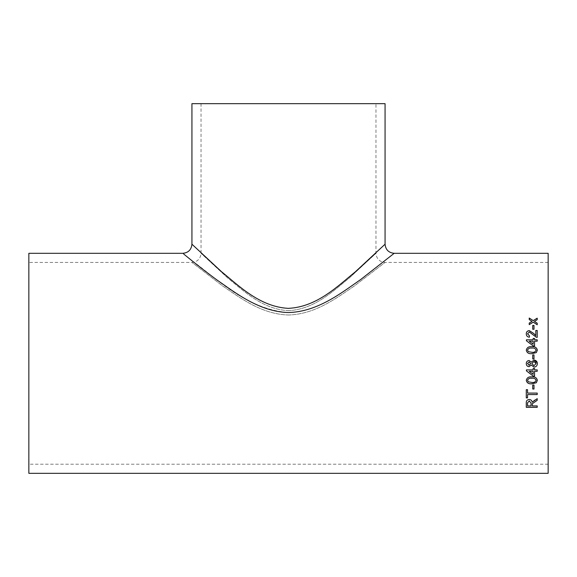 <?xml version="1.0" encoding="UTF-8"?>
<svg xmlns="http://www.w3.org/2000/svg" width="577" height="577" viewBox="0 0 577 577"><rect width="100%" height="100%" fill="white"/><g stroke="black" fill="none" stroke-linecap="round" stroke-linejoin="round"><path stroke-width="0.43" stroke-dasharray="2.88 2.16" d="M28.85 363.322L28.85 262.42L28.85 363.322M548.15 363.322L548.15 262.42L548.15 363.322M288.5 314.999C261.417 314.277 239.895 297.617 222.347 285.752L191.932 262.42L222.664 285.976C240.018 297.739 262.008 314.544 288.861 314.992C315.706 314.155 337.415 297.443 354.74 285.687L385.068 262.42L354.473 285.882C337.17 297.609 315.352 314.342 288.5 314.999M28.85 253.31L28.85 473.328M548.15 253.31L548.15 473.328M192.473 261.143C211.846 274.053 244.446 309.178 288.5 312.561C318.208 311.674 341.844 292.51 360.827 279.427L394.185 253.31M182.815 253.31L185.332 255.366M288.5 310.635C314.609 309.445 333.744 290.462 349.15 278.114L375.959 253.31L349.424 277.876C334.025 290.231 314.992 309.178 288.926 310.628C262.802 309.748 243.436 290.613 228.009 278.244L201.041 253.31L227.691 277.97C243.119 290.346 262.384 309.474 288.5 310.635M191.932 103.672L385.068 103.672M385.068 244.201L355.511 271.673C338.425 285.377 317.509 306.877 288.5 308.356C259.52 306.899 238.597 285.391 221.474 271.666L191.932 244.201M537.216 319.701L534.453 321.461M537.216 319.766L537.216 318.165M531.994 321.425L529.232 319.636L529.232 318.035M537.216 324.772L533.22 322.218L529.232 324.7L529.232 323.07M537.216 324.829L537.216 323.199M532.311 404.448L532.311 405.905M526.282 407.326L526.282 402.876C526.13 400.813 527.111 399.666 529.232 399.443C530.977 399.58 531.951 400.488 532.174 402.162L534.201 400.287L537.216 398.599L537.216 400.315M532.311 405.847L537.216 405.847L537.216 407.326M527.544 402.825L527.544 405.847L531.049 405.847L531.049 403.135M526.282 397.906L526.282 389.655L527.544 389.655L527.544 393.081M527.544 394.517L527.544 397.906M527.544 393.038L537.216 393.038L537.216 394.56M532.73 389.013L532.73 385.039M532.73 385.01L533.992 385.01L533.992 389.013M526.282 380.322L526.282 380.322C526.924 377.69 528.77 376.536 531.828 376.86C534.893 376.536 536.74 377.69 537.36 380.322L537.36 380.322M527.544 380.344L528.294 381.772L531.821 382.4C533.999 382.731 535.427 382.039 536.098 380.322M537.216 371.292L537.216 369.893L534.554 369.9L534.554 368.494L533.155 368.494L533.155 369.9L526.426 369.893L526.426 370.881M534.554 371.292L534.554 376.045M529.217 371.292L533.155 374.307L533.155 371.292M537.281 362.76L537.36 363.597M535.788 362.399L534.013 361.498L531.893 363.633L533.97 365.703L536.098 363.589M536.083 363.322L535.845 362.5M529.051 365.277L530.631 363.589L529.116 361.923L527.544 363.597L529.051 365.284M532.73 354.934L532.73 358.981L533.992 358.981L533.992 354.92M526.282 350.174L526.282 350.189C526.895 352.835 528.741 353.997 531.828 353.679L536.307 352.619L537.36 350.196M536.098 350.196C535.42 348.472 533.999 347.78 531.821 348.111C529.636 347.78 528.215 348.479 527.544 350.21M534.554 339.853L534.554 338.447M533.155 339.853L533.155 338.447M534.554 345.875L533.155 345.897L526.426 340.805L526.426 339.817M534.554 345.897L534.554 341.187M534.554 341.216L537.216 341.187M537.216 341.216L537.216 339.817M533.155 344.195L533.155 341.216L529.217 341.216M537.216 330.47L537.216 337.394L536.242 337.257L529.318 331.991L527.544 333.903M529.506 335.864L529.369 337.257C527.342 336.99 526.311 335.864 526.282 333.874L526.282 333.831M535.817 335.655L535.817 330.47M533.992 329.272L532.73 329.323L532.73 325.428M533.992 329.323L533.992 325.428M548.15 262.42L385.068 262.42C379.543 261.879 376.507 258.842 375.959 253.31L375.959 103.672M201.041 103.672L201.041 253.31C200.493 258.842 197.457 261.879 191.932 262.42L28.85 262.42M548.15 464.218L28.85 464.218"/><path stroke-width="0.87" d="M537.36 363.597C537.245 365.746 536.127 366.914 533.999 367.095L531.222 365.025L529.044 366.676C527.263 366.474 526.339 365.457 526.282 363.618C526.347 361.765 527.277 360.726 529.08 360.517L531.222 362.14L534.035 360.098C536.141 360.293 537.245 361.462 537.36 363.604C537.245 365.746 536.127 366.914 533.999 367.102L531.222 365.032L529.044 366.683C527.263 366.482 526.339 365.457 526.282 363.618L526.289 363.402M28.85 363.322L28.85 253.31L182.815 253.31C182.721 253.159 197.529 265.644 216.187 279.434C235.12 292.517 258.813 311.602 288.305 312.561C317.884 311.825 341.743 292.604 360.712 279.513L394.185 253.31L548.15 253.31L548.15 473.328L28.85 473.328L28.85 363.322M532.73 329.272L532.73 325.428L533.992 325.428L533.992 329.272L532.73 329.272M535.817 335.612L533.79 333.513L529.304 330.607C527.342 330.809 526.332 331.883 526.282 333.831C526.311 335.821 527.342 336.954 529.369 337.22L529.506 335.864L527.544 333.859L529.318 331.948L536.242 337.213L537.216 337.357L537.216 330.47L535.817 330.47L535.817 335.655L533.79 333.556L529.304 330.65C527.342 330.859 526.332 331.934 526.282 333.874M534.554 339.817L534.554 338.447L533.155 338.447L533.155 339.817L526.426 339.817L526.426 340.776L533.155 345.875L534.554 345.875L534.554 341.187L537.216 341.187L537.216 339.817L534.554 339.817L537.216 339.853M526.282 350.174C526.924 347.527 528.77 346.373 531.828 346.705C534.893 346.38 536.74 347.534 537.36 350.174L536.307 352.605L531.828 353.665C528.741 353.982 526.895 352.821 526.282 350.174M532.73 358.973L532.73 354.92L533.992 354.92L533.992 358.973L532.73 358.973M534.554 369.9L534.554 368.501L533.155 368.501L533.155 369.9L526.426 369.9L526.426 370.881L533.155 376.045L534.554 376.045L534.554 371.299L537.216 371.299L537.216 369.9L534.554 369.9M526.282 380.351C526.924 377.711 528.77 376.55 531.828 376.882C534.893 376.557 536.74 377.711 537.36 380.351L536.307 382.76L531.828 383.806C528.741 384.123 526.895 382.977 526.282 380.351M532.73 389.013L532.73 385.039L533.992 385.039L533.992 389.013L532.73 389.013M527.544 393.081L527.544 389.691L526.282 389.691L526.282 397.906L527.544 397.906L527.544 394.56L537.216 394.56L537.216 393.081L527.544 393.081M532.311 405.905L532.362 403.684L537.216 400.315L537.216 398.649L532.174 402.219C531.951 400.546 530.977 399.637 529.232 399.5C527.111 399.717 526.13 400.864 526.282 402.941L526.282 407.326L537.216 407.326L537.216 405.905L532.311 405.905M534.886 321.129L534.453 321.403L537.216 323.199L537.216 324.772L533.22 322.161L529.232 324.642L529.232 323.07L531.994 321.36L529.232 319.571L529.232 318.035L533.22 320.603L537.216 318.165L537.216 319.701L534.886 321.129M185.332 255.366L192.473 261.143M385.068 244.201L385.068 103.672L191.932 103.672L191.932 244.201L221.489 271.68C238.525 285.399 259.506 306.755 288.233 308.356C317.119 307.108 338.266 285.543 355.36 271.81L385.068 244.201C385.616 249.733 388.653 252.769 394.185 253.31M537.216 323.264L534.453 321.403M529.232 318.107L533.22 320.603M533.22 320.668L537.216 318.23M529.232 323.134L531.994 321.36M537.216 400.265L532.362 403.684L532.311 404.419M537.216 407.261L526.282 407.261M529.268 400.892L527.544 402.883L529.268 400.892L531.049 403.135L529.268 400.95M531.049 403.193L531.049 405.905L527.544 405.905L527.544 402.825M527.544 397.856L526.282 397.856M537.216 394.517L527.544 394.56M533.992 388.97L532.73 388.97M537.36 380.322L536.307 382.731L531.828 383.77C528.741 384.094 526.895 382.948 526.282 380.322M536.098 380.351L536.098 380.322C535.42 378.606 533.999 377.913 531.821 378.252C529.636 377.913 528.215 378.613 527.544 380.344L528.294 381.801L531.821 382.428C533.999 382.76 535.427 382.068 536.098 380.351C535.427 378.627 533.999 377.935 531.821 378.274L531.821 378.274C529.636 377.935 528.215 378.635 527.544 380.366M534.554 376.031L533.155 376.045M533.155 376.031L526.426 370.874M537.216 371.292L534.554 371.292M533.155 371.292L529.217 371.292L533.155 374.329L533.155 371.299L529.217 371.299M526.282 363.618C526.347 361.765 527.277 360.733 529.08 360.524L531.222 362.14L534.035 360.098L537.281 362.76M531.893 363.611L533.97 365.703L536.098 363.589L534.013 361.498L531.907 363.322M527.558 363.33L529.051 365.284L530.631 363.589L529.116 361.916L527.544 363.604M532.73 354.934L533.992 354.934M526.282 350.196C526.924 347.556 528.77 346.395 531.828 346.727C534.893 346.402 536.74 347.556 537.36 350.196M531.821 352.28C533.999 352.619 535.427 351.927 536.098 350.196L536.098 350.174C535.427 348.45 533.999 347.758 531.821 348.09C529.636 347.758 528.215 348.458 527.544 350.189L528.294 351.653L531.821 352.266C533.999 352.605 535.427 351.905 536.098 350.174M527.544 350.21L528.294 351.638L531.821 352.266M533.155 338.483L534.554 338.483M526.426 339.853L533.155 339.817M529.217 341.187L533.155 344.195L533.155 341.187L529.217 341.187L533.155 344.166M527.544 333.859L529.506 335.901M535.817 330.52L537.216 330.52M532.73 325.486L533.992 325.486M191.932 244.201C191.384 249.733 188.347 252.769 182.815 253.31"/></g></svg>
